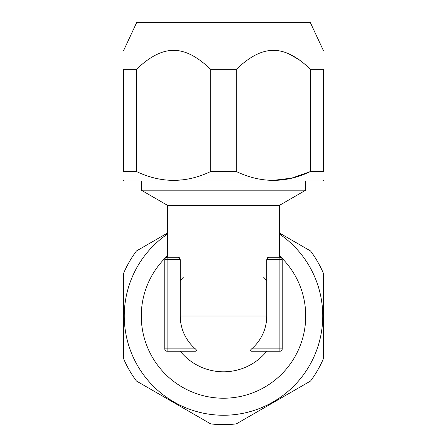 <?xml version="1.0" encoding="UTF-8"?>
<svg xmlns="http://www.w3.org/2000/svg" width="447" height="447" viewBox="0 0 447 447"><rect width="100%" height="100%" fill="white"/><g stroke="black" fill="none" stroke-linecap="round" stroke-linejoin="round"><path stroke-width="0.67" d="M180.242 259.618L180.242 316.001A43.258 43.258 0 0 0 195.4 348.889C196.892 350.314 196.892 351.096 195.4 351.236L167.117 351.236L167.117 348.889L164.77 348.889L164.77 259.618A2.347 2.347 0 0 1 167.117 257.271L178.431 257.271L180.242 259.618L167.117 259.618L167.117 257.271L167.709 257.271L167.709 205.441L141.28 190.187L305.72 190.187L305.72 180.923M268.569 257.271L279.883 257.271A2.347 2.347 0 0 1 282.23 259.618A2.347 2.347 0 0 0 279.883 257.271L279.883 259.618L282.23 259.618L282.23 348.889A2.347 2.347 0 0 1 279.883 351.236L251.6 351.236C250.108 351.085 250.108 350.303 251.6 348.889A43.258 43.258 0 0 0 266.758 316.001L266.758 259.618L268.569 257.271L267.669 257.601M266.758 280.761A55.791 55.791 0 0 0 263.434 277.039M167.709 205.441L279.291 205.441L305.72 190.187M279.883 351.236L279.883 348.889L251.6 348.889M223.5 371.792A55.791 55.791 0 0 0 266.758 351.236A55.791 55.791 0 0 1 180.242 351.236M180.242 280.761A55.791 55.791 0 0 1 183.566 277.039M179.281 257.561L178.431 257.271M123.657 180.331L124.244 180.923L322.756 180.923L323.343 180.331M323.343 171.525C323.343 183.298 323.343 183.298 323.343 171.525C323.343 183.298 323.343 183.298 323.343 171.525L323.343 69.335C323.343 44.024 323.343 44.024 323.343 69.335L310.536 69.335L310.536 171.525L323.343 171.525M273.419 180.331L291.561 178.163L310.536 171.525C285.801 183.298 261.059 183.298 236.307 171.525L236.307 69.335C262.87 44.085 283.862 43.962 310.536 69.335M236.307 69.335L210.693 69.335L210.693 171.525L236.307 171.525M299.289 59.82L288.555 53.696M210.693 69.335C184.019 43.962 163.032 44.085 136.464 69.335L123.657 69.335C123.657 44.024 123.657 44.024 123.657 69.335L123.657 171.525C123.657 183.298 123.657 183.298 123.657 171.525C123.657 183.298 123.657 183.298 123.657 171.525L136.464 171.525L136.464 69.335L136.793 69.011M123.663 50.438L136.76 22.35L310.24 22.35L323.337 50.438M173.581 180.331L181.627 179.901M210.693 171.525C185.963 183.298 161.216 183.298 136.464 171.525M167.709 232.926L136.464 250.963A108.649 108.649 0 0 0 123.657 273.145L123.657 358.857A108.649 108.649 0 0 0 136.464 381.034L210.693 423.89A108.649 108.649 0 0 0 236.307 423.89L310.536 381.034A108.649 108.649 0 0 0 323.343 358.857L323.343 273.145A108.649 108.649 0 0 0 310.536 250.963L279.291 232.926M279.291 233.91A99.256 99.256 0 0 1 223.5 415.252A99.256 99.256 0 0 1 167.709 233.91M279.291 255.606A82.22 82.22 0 0 1 223.5 398.221A82.22 82.22 0 0 1 167.709 255.606M279.883 257.271L279.291 257.271L279.291 205.441M164.77 348.889A2.347 2.347 0 0 0 167.117 351.236A2.347 2.347 0 0 1 164.77 348.889M266.758 316.001L180.242 316.001M266.758 259.618L279.883 259.618L279.883 348.889L282.23 348.889M195.4 348.889L167.117 348.889L167.117 259.618L164.77 259.618M141.28 190.187L141.28 180.923"/></g></svg>
